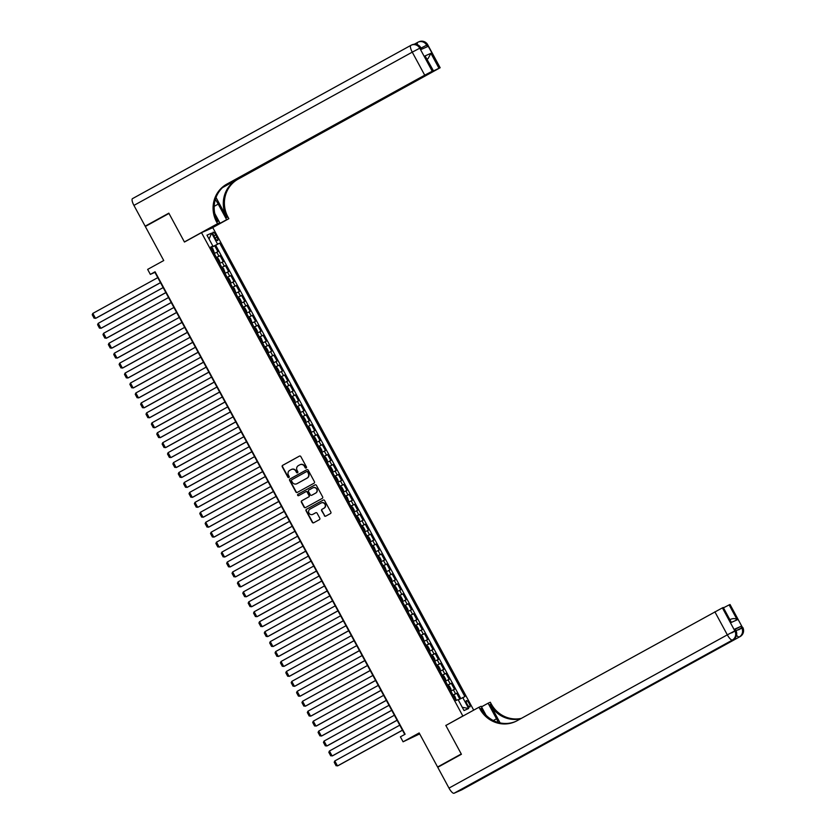 <?xml version="1.0" encoding="UTF-8"?>
<svg xmlns="http://www.w3.org/2000/svg" width="835" height="835" viewBox="0 0 835 835"><rect width="100%" height="100%" fill="white"/><g stroke="black" fill="none" stroke-linecap="round" stroke-linejoin="round"><path stroke-width="1.25" d="M306.174 467.997A0.772 0.741 -113.8 0 0 306.455 466.953L300.84 456.578A1.106 1.065 -113.8 0 0 299.389 456.119L282.658 465.325A1.106 1.065 -113.8 0 0 282.261 466.817L287.866 477.182A0.772 0.741 -113.8 0 0 288.889 477.516A0.772 0.741 -113.8 0 0 289.171 476.472L288.44 475.125A3.549 3.392 -113.8 0 1 289.724 470.366L291.123 469.594A3.549 3.392 -113.8 0 1 295.778 471.086L296.508 472.433A0.772 0.741 -113.8 0 0 297.531 472.756A0.772 0.741 -113.8 0 0 297.813 471.712L297.083 470.366A3.549 3.392 -113.8 0 1 298.366 465.606L299.765 464.844A3.549 3.392 -113.8 0 1 304.42 466.327L305.151 467.673A0.772 0.741 -113.8 0 0 306.174 467.997M469.093 703.383A3.622 1.065 61.2 0 0 466.368 700.648A3.622 1.065 61.2 0 0 467.13 704.249A3.622 1.065 61.2 0 0 469.855 706.984A3.622 1.065 61.2 0 0 469.093 703.383M324.293 515.686A1.106 1.065 -113.8 0 0 325.754 516.145L330.451 513.567A1.106 1.065 -113.8 0 0 330.848 512.074L324.617 500.562A1.106 1.065 -113.8 0 0 323.166 500.092L306.435 509.308A1.106 1.065 -113.8 0 0 306.038 510.79L312.269 522.313A1.106 1.065 -113.8 0 0 313.72 522.773L319.387 519.652A1.106 1.065 -113.8 0 0 319.795 518.17L317.123 513.233A1.106 1.065 -113.8 0 0 315.672 512.773L312.854 514.318A2.975 2.839 -113.8 0 1 308.898 512.961A2.975 2.839 -113.8 0 1 310.036 509.099L321.047 503.035A2.975 2.839 -113.8 0 1 325.003 504.392A2.975 2.839 -113.8 0 1 323.865 508.254L322.039 509.267A1.106 1.065 -113.8 0 0 321.632 510.759L324.606 515.55A1.106 1.065 -113.8 0 0 325.838 516.103M446.976 724.864L462.84 716.002L201.496 232.662L184.451 242.046L168.994 213.447L145.321 226.483L163.743 260.541L147.649 269.402L150.342 274.381L155.07 271.772L405.121 734.226L400.393 736.835L403.075 741.804L419.681 733.902M445.796 725.385L461.254 753.974L437.592 767.01L419.17 732.942L403.075 741.804M314.033 483.204A1.106 1.065 -113.8 0 0 314.43 481.722L308.209 470.199A1.106 1.065 -113.8 0 0 306.748 469.729L290.027 478.946A1.106 1.065 -113.8 0 0 289.62 480.428L295.851 491.951A1.106 1.065 -113.8 0 0 297.302 492.42L314.033 483.204M316.413 485.375L322.644 496.898A1.106 1.065 -113.8 0 1 322.237 498.391L305.516 507.596A1.106 1.065 -113.8 0 1 304.055 507.127L301.393 502.2A1.106 1.065 -113.8 0 1 301.79 500.718L308.574 496.982A1.106 1.065 -113.8 0 0 308.981 495.489L307.207 492.222A1.106 1.065 -113.8 0 0 305.756 491.752L298.69 495.646A0.772 0.741 -113.8 0 1 297.657 495.291A0.772 0.741 -113.8 0 1 297.949 494.278L314.952 484.916A1.106 1.065 -113.8 0 1 316.413 485.375M441.13 765.444L437.592 767.01M459.814 699.104L456.672 693.29L453.102 695.252M452.998 695.075L455.555 693.781L453.405 689.804L454.522 689.313L451.297 683.343L447.717 685.305M447.623 685.128L450.18 683.834L448.03 679.857L449.146 679.366L445.911 673.396L442.341 675.369M442.247 675.191L444.794 673.887L442.644 669.91L443.761 669.419L440.536 663.449L436.966 665.422M436.872 665.245L439.419 663.95L437.269 659.963L438.385 659.473L435.16 653.502L431.591 655.475M431.497 655.298L434.043 654.003L431.893 650.027L433.01 649.526L429.785 643.566L426.215 645.528M426.111 645.351L428.668 644.056L426.518 640.08L427.635 639.579L424.41 633.619L420.83 635.581M420.736 635.404L423.293 634.109L421.143 630.133L422.26 629.642L419.024 623.672L415.454 625.634M415.36 625.457L417.907 624.163L415.757 620.186L416.874 619.695L413.649 613.725L410.079 615.698M409.985 615.52L412.532 614.216L410.382 610.239L411.498 609.748L408.273 603.778L404.704 605.751M404.61 605.573L407.156 604.269L405.006 600.292L406.123 599.801L402.898 593.831L399.328 595.804M399.224 595.626L401.781 594.332L399.631 590.345L400.748 589.854L397.523 583.895L393.943 585.857M393.849 585.679L396.406 584.385L394.256 580.409L395.373 579.908L392.137 573.948L388.567 575.91M388.473 575.732L391.02 574.438L388.87 570.462L389.987 569.971L386.762 564.001L383.192 565.963M383.098 565.786L385.645 564.491L383.495 560.515L384.611 560.024L381.386 554.054L377.817 556.016M377.723 555.839L380.269 554.544L378.119 550.568L379.236 550.077L376.011 544.107L372.441 546.08M372.337 545.902L374.894 544.597L372.744 540.621L373.861 540.13L370.636 534.16L367.056 536.133M366.962 535.955L369.519 534.661L367.369 530.674L368.486 530.183L365.25 524.213L361.68 526.186M361.586 526.008L364.133 524.714L361.983 520.737L363.1 520.236L359.875 514.277L356.305 516.239M356.211 516.061L358.758 514.767L356.608 510.79L357.724 510.289L354.499 504.33L350.93 506.292M350.836 506.114L353.382 504.82L351.232 500.843L352.349 500.353L349.124 494.383L345.554 496.345M345.45 496.167L348.007 494.873L345.857 490.896L346.974 490.406L343.749 484.436L340.169 486.408M340.075 486.231L342.632 484.926L340.482 480.95L341.598 480.459L338.363 474.489L334.793 476.461M334.699 476.284L337.246 474.979L335.096 471.003L336.213 470.512L332.988 464.542L329.418 466.514M329.324 466.337L331.871 465.043L329.721 461.056L330.837 460.565L327.612 454.605L324.043 456.568M323.949 456.39L326.495 455.096L324.345 451.119L325.462 450.618L322.237 444.658L318.667 446.621M318.563 446.443L321.12 445.149L318.97 441.172L320.087 440.682L316.862 434.711L313.282 436.674M313.188 436.496L315.745 435.202L313.595 431.225L314.711 430.735L311.476 424.764L307.906 426.727M307.812 426.549L310.359 425.255L308.209 421.278L309.326 420.788L306.101 414.818L302.531 416.79M302.437 416.613L304.984 415.308L302.834 411.331L303.95 410.841L300.725 404.871L297.156 406.843M297.062 406.666L299.608 405.372L297.458 401.385L298.575 400.894L295.35 394.924L291.77 396.896M291.676 396.719L294.233 395.425L292.083 391.448L293.2 390.947L289.975 384.987L286.395 386.949M286.301 386.772L288.858 385.478L286.708 381.501L287.825 381L284.589 375.04L281.019 377.002M280.925 376.825L283.472 375.531L281.322 371.554L282.439 371.064L279.214 365.093L275.644 367.056M275.55 366.878L278.097 365.584L275.947 361.607L277.063 361.117L273.838 355.146L270.269 357.119M270.164 356.942L272.721 355.637L270.571 351.66L271.688 351.17L268.463 345.199L264.883 347.172M264.789 346.995L267.346 345.69L265.196 341.713L266.313 341.223L263.088 335.252L259.508 337.225M259.414 337.048L261.971 335.753L259.821 331.766L260.927 331.276L257.702 325.316L254.132 327.278M254.038 327.101L256.585 325.807L254.435 321.83L255.552 321.329L252.327 315.369L248.757 317.331M248.663 317.154L251.21 315.86L249.06 311.883L250.176 311.392L246.951 305.422L243.382 307.384M243.277 307.207L245.834 305.913L243.684 301.936L244.801 301.445L241.576 295.475L237.996 297.437M237.902 297.26L240.459 295.966L238.309 291.989L239.426 291.498L236.201 285.528L232.621 287.501M232.527 287.323L235.084 286.019L232.923 282.042L234.04 281.552L230.815 275.581L227.245 277.554M227.151 277.377L229.698 276.082L227.548 272.095L228.665 271.605L225.44 265.634L221.87 267.607M221.776 267.43L224.323 266.135L222.173 262.159L223.289 261.658L220.064 255.698L216.39 257.483M216.495 257.66L220.064 255.698M213.833 235.71L215.012 237.902A3.507 1.033 61.2 0 0 217.653 240.553A3.507 1.033 61.2 0 0 216.912 237.067L215.733 234.875A3.507 1.033 61.2 0 0 213.092 232.224A3.507 1.033 61.2 0 0 213.833 235.71M464.02 715.48L462.84 716.002M473.695 710.147L212.81 227.663L201.496 232.662M458.269 699.907L464.897 696.609L219.688 243.11L211.004 247.515M462.757 697.559L468.675 708.497L464.02 710.554L458.102 699.615L455.962 700.555L210.754 247.045L212.894 246.106L206.976 235.167L211.631 233.111L217.549 244.05M460.805 698.582L215.712 245.292L214.689 245.751L217.914 251.711L214.24 253.506M224.323 266.135L225.44 265.634M229.698 276.082L230.815 275.581M235.084 286.019L236.201 285.528M240.459 295.966L241.576 295.475M245.834 305.913L246.951 305.422M251.21 315.86L252.327 315.369M256.585 325.807L257.702 325.316M261.971 335.753L263.088 335.252M267.346 345.69L268.463 345.199M272.721 355.637L273.838 355.146M278.097 365.584L279.214 365.093M283.472 375.531L284.589 375.04M288.858 385.478L289.975 384.987M294.233 395.425L295.35 394.924M299.608 405.372L300.725 404.871M304.984 415.308L306.101 414.818M310.359 425.255L311.476 424.764M315.745 435.202L316.862 434.711M321.12 445.149L322.237 444.658M326.495 455.096L327.612 454.605M331.871 465.043L332.988 464.542M337.246 474.979L338.363 474.489M342.632 484.926L343.749 484.436M348.007 494.873L349.124 494.383M353.382 504.82L354.499 504.33M358.758 514.767L359.875 514.277M364.133 524.714L365.25 524.213M369.519 534.661L370.636 534.16M374.894 544.597L376.011 544.107M380.269 554.544L381.386 554.054M385.645 564.491L386.762 564.001M391.02 574.438L392.137 573.948M396.406 584.385L397.523 583.895M401.781 594.332L402.898 593.831M407.156 604.269L408.273 603.778M412.532 614.216L413.649 613.725M417.907 624.163L419.024 623.672M423.293 634.109L424.41 633.619M428.668 644.056L429.785 643.566M434.043 654.003L435.16 653.502M439.419 663.95L440.536 663.449M444.794 673.887L445.911 673.396M450.18 683.834L451.297 683.343M455.555 693.781L456.672 693.29M150.342 274.381L154.924 272.356L404.766 734.424M211.109 247.713L214.689 245.751M215.712 245.292L219.688 243.11M210.89 247.306L212.894 246.106M222.173 262.159L219.626 263.453M227.548 272.095L225.001 273.4M232.923 282.042L230.376 283.336M238.309 291.989L235.752 293.283M243.684 301.936L241.127 303.23M249.06 311.883L246.513 313.177M254.435 321.83L251.888 323.124M259.821 331.766L257.263 333.071M265.196 341.713L262.639 343.018M270.571 351.66L268.014 352.954M275.947 361.607L273.4 362.901M281.322 371.554L278.775 372.848M286.708 381.501L284.151 382.795M292.083 391.448L289.526 392.742M297.458 401.385L294.901 402.689M302.834 411.331L300.287 412.626M308.209 421.278L305.662 422.573M313.595 431.225L311.037 432.52M318.97 441.172L316.413 442.466M324.345 451.119L321.788 452.413M329.721 461.056L327.174 462.36M335.096 471.003L332.549 472.307M340.482 480.95L337.924 482.244M345.857 490.896L343.3 492.191M351.232 500.843L348.675 502.138M356.608 510.79L354.061 512.085M361.983 520.737L359.436 522.032M367.369 530.674L364.811 531.978M372.744 540.621L370.187 541.915M378.119 550.568L375.562 551.862M383.495 560.515L380.948 561.809M388.87 570.462L386.323 571.756M394.256 580.409L391.698 581.703M399.631 590.345L397.074 591.65M405.006 600.292L402.449 601.597M410.382 610.239L407.835 611.533M415.757 620.186L413.21 621.48M421.143 630.133L418.586 631.427M426.518 640.08L423.961 641.374M431.893 650.027L429.336 651.321M437.269 659.963L434.722 661.268M442.644 669.91L440.097 671.215M448.03 679.857L445.472 681.151M453.405 689.804L450.848 691.098M209.074 239.029L211.631 233.111M468.675 708.497L462.256 707.287M306.257 467.934A0.772 0.741 -113.8 0 1 305.453 467.537L304.733 466.191A3.549 3.392 -113.8 0 0 300.172 464.646M291.53 469.406A3.549 3.392 -113.8 0 1 296.091 470.95L296.811 472.297A0.772 0.741 -113.8 0 0 297.615 472.693M299.608 456.025L282.961 465.189A1.106 1.065 -113.8 0 0 282.564 466.681L288.169 477.046A0.772 0.741 -113.8 0 0 288.973 477.453M306.977 469.646L290.329 478.81A1.106 1.065 -113.8 0 0 289.922 480.292L296.154 491.815A1.106 1.065 -113.8 0 0 297.385 492.368M307.489 471.984A0.772 0.741 -113.8 0 0 306.466 471.66L291.78 479.749A0.772 0.741 -113.8 0 0 291.498 480.793L292.271 482.202A3.549 3.392 -113.8 0 0 296.926 483.695L306.967 478.163A3.549 3.392 -113.8 0 0 308.251 473.403L307.791 471.858A0.772 0.741 -113.8 0 0 306.769 471.524L306.581 471.618M307.791 471.858L308.553 473.268A3.549 3.392 -113.8 0 1 307.27 478.027L297.239 483.559M305.913 491.679L306.059 491.617A1.106 1.065 -113.8 0 1 307.52 492.086L309.284 495.353A1.106 1.065 -113.8 0 1 308.877 496.846L302.103 500.582A1.106 1.065 -113.8 0 0 301.696 502.065L304.358 506.991A1.106 1.065 -113.8 0 0 305.589 507.555M315.181 484.822L298.252 494.143A0.772 0.741 -113.8 0 0 298.805 495.583M315.62 493.099A2.975 2.839 -113.8 0 0 316.747 489.237A2.975 2.839 -113.8 0 0 312.791 487.88L308.908 490.02A1.106 1.065 -113.8 0 0 308.512 491.502L310.276 494.769A1.106 1.065 -113.8 0 0 311.737 495.238L315.922 492.963A2.975 2.839 -113.8 0 0 313.313 487.64A2.975 2.839 -113.8 0 0 313.156 487.713M315.922 492.963L312.039 495.103M321.412 502.868A2.975 2.839 -113.8 0 1 325.306 504.256A2.975 2.839 -113.8 0 1 324.178 508.118L322.341 509.131A1.106 1.065 -113.8 0 0 321.934 510.623L324.606 515.55M315.891 512.68L313.167 514.183M323.385 499.998L306.748 509.173A1.106 1.065 -113.8 0 0 306.341 510.655L312.572 522.178A1.106 1.065 -113.8 0 0 313.803 522.731M214.355 252.88L212.821 248.632L211.307 248.078M160.477 282.616L95.514 318.386L92.821 313.407L157.784 277.637M92.821 313.407L92.226 314.732L94.104 318.208L96.275 318.041L160.508 282.679M212.34 249.957L212.977 251.158M421.623 49.234L420.537 47.866A6.784 6.482 -113.8 0 0 412.125 44.787L411.352 45.121A6.784 6.784 0 0 0 410.82 45.393A6.784 2.004 61.2 0 1 410.872 45.361A6.784 6.482 66.2 0 1 419.775 48.211L432.227 71.225L424.712 75.171L412.26 52.146L419.775 48.211L420.537 47.866L421.351 49.359L427.468 46.656L426.664 45.163L427.718 44.735L440.16 67.75L427.426 44.829A6.784 6.482 -113.8 0 0 419.003 41.75A6.784 6.784 0 0 1 427.718 44.735M133.924 205.4A6.784 2.004 -118.8 0 1 132.483 198.636L410.82 45.393A6.784 2.004 61.2 0 0 412.26 52.146L133.924 205.4L145.165 226.181L168.837 213.155L184.399 241.941L185.579 241.419M209.418 229.166L226.64 219.678L218.217 204.116A12.723 3.747 61.2 0 0 215.326 199.502M226.64 219.678L228.853 218.697L227.945 217.006A28.275 27.012 66.2 0 1 238.163 179.118L440.16 67.75M216.014 197.467L226.838 217.497A28.275 27.012 66.2 0 1 237.067 179.598L222.527 187.604M184.399 241.941L217.538 223.696L216.62 222.006A28.275 27.012 66.2 0 1 226.849 184.107L424.712 75.171M217.538 223.696L219.751 222.715L214.804 213.551M224.49 185.913L433.417 70.735L425.057 55.914L430.902 53.336L438.97 68.251L439.878 67.854M438.97 68.251L431.351 71.998M223.603 186.633L431.455 72.186M132.483 198.636A6.784 2.004 -118.8 0 1 132.535 198.615L410.778 45.414M145.165 226.181L148.703 224.615M202.529 232.203L219.751 222.715M211.631 228.185L228.853 218.697M433.417 70.735L425.057 55.914M432.227 71.225L433.125 70.829M427.123 59.097L428.084 58.586L427.082 59.024M216.62 222.006L217.726 221.525A28.275 27.012 66.2 0 1 227.945 183.627L226.849 184.107M430.902 53.336L428.084 58.586M735.259 629.298L740.916 626.375L734.8 629.079L735.896 630.467L734.8 629.079M461.421 754.276L445.848 725.479L478.987 707.235L479.895 708.925A28.275 27.012 -113.8 0 0 514.986 721.764A28.275 27.012 -113.8 0 0 517.011 720.762L722.39 607.88L734.842 630.905L735.604 630.571A6.784 6.482 -113.8 0 1 733.151 639.662L454.052 793.25A6.784 2.004 -118.8 0 1 448.99 788.094L437.749 767.302L461.421 754.276M498.265 722.452A12.723 3.747 61.2 0 0 496.501 718.789L488.089 703.227L490.302 702.245L491.22 703.936A28.275 27.012 -113.8 0 0 521.322 718.382M478.987 707.235L481.2 706.264L486.053 715.23M500.113 722.912L490.114 704.416A28.275 27.012 -113.8 0 0 520.591 718.789M730.155 619.539L731.157 619.1C733.746 618.244 735.76 618.484 737.201 619.821L731.356 622.399L723.287 607.483L722.39 607.88M723.287 607.483L731.356 622.399M461.786 789.827A6.784 2.004 -118.8 0 1 461.745 789.847A6.784 2.004 -118.8 0 1 461.703 789.879L454.052 793.25M511.709 761.583A6.784 2.004 -118.8 0 1 511.667 761.614A6.784 2.004 -118.8 0 1 511.615 761.635L517.742 758.932A6.784 2.004 -118.8 0 1 516.792 758.796M481.513 706.838L488.089 703.227M723.747 607.682L729.132 604.905L737.201 619.821M740.916 626.375L741.72 627.868L742.492 627.523L730.041 604.509L729.132 604.905M730.041 604.509L742.492 627.523A6.784 6.482 -113.8 0 1 740.029 636.625L517.742 758.932M479.895 708.925L481.002 708.445A28.275 27.012 -113.8 0 0 515.529 721.513M219.386 263.015L219.814 261.553L218.196 258.568L216.682 258.025M165.852 292.553L100.889 328.332L98.196 323.354L163.159 287.584M98.196 323.354L97.601 324.679L99.48 328.155L101.651 327.988L165.883 292.626M217.726 259.904L218.363 261.094M225.116 272.763L223.571 268.515L222.068 267.962M171.227 302.5L106.264 338.269L103.571 333.301L168.545 297.531M103.571 333.301L102.976 334.626L104.866 338.102L107.026 337.935L171.269 302.562M223.102 269.851L223.759 271.041M227.83 277.752L230.126 282.888L230.564 281.447L228.947 278.462L227.444 277.909M176.602 312.447L111.639 348.216L108.957 343.248L173.92 307.478M108.957 343.248L108.352 344.563L110.241 348.049L112.412 347.882L176.644 312.509M228.477 279.798L229.134 280.977M235.867 292.657L234.332 288.409L232.819 287.856M181.988 322.393L117.015 358.163L114.332 353.195L179.295 317.425M114.332 353.195L113.737 354.51L115.616 357.996L117.787 357.829L182.02 322.456M233.852 289.735L234.51 290.924M238.58 297.646L240.887 302.771L241.315 301.341L239.708 298.356L238.194 297.803M187.364 332.34L122.401 368.11L119.708 363.131L184.671 327.362M119.708 363.131L119.113 364.457L120.992 367.943L123.162 367.776L187.395 332.403M239.227 299.681L239.885 300.871M246.273 312.739L246.701 311.278L245.083 308.303L243.57 307.75M192.739 342.287L127.776 378.057L125.083 373.078L190.046 337.309M125.083 373.078L124.488 374.404L126.367 377.89L128.538 377.712L192.77 342.35M244.613 309.628L245.26 310.818M252.003 322.498L250.458 318.239L248.955 317.697M198.114 352.234L133.151 388.004L130.458 383.025L195.432 347.256M130.458 383.025L129.863 384.351L131.753 387.826L133.913 387.659L198.156 352.297M249.989 319.575L250.615 320.776M257.023 332.633L257.451 331.171L255.834 328.186L254.331 327.644M203.489 362.171L138.526 397.94L135.844 392.972L200.807 357.203M135.844 392.972L135.239 394.297L137.128 397.773L139.299 397.606L203.531 362.244M255.364 329.522L255.99 330.723M262.754 342.381L261.219 338.133L259.706 337.58M208.875 372.118L143.902 407.887L141.219 402.919L206.182 367.149M141.219 402.919L140.624 404.244L142.503 407.72L144.674 407.553L208.907 372.18M260.739 339.469L261.376 340.67M265.478 347.37L267.774 352.506L268.202 351.065L266.595 348.08L265.081 347.527M214.251 382.065L149.288 417.834L146.595 412.866L211.558 377.096M146.595 412.866L146 414.181L147.879 417.667L150.049 417.5L214.282 382.127M266.115 349.416L266.751 350.616M273.515 362.275L271.97 358.027L270.457 357.474M219.626 392.012L154.663 427.781L151.97 422.813L216.933 387.043M151.97 422.813L151.375 424.128L153.254 427.614L155.425 427.447L219.657 392.074M271.5 359.353L272.127 360.553M276.228 367.264L278.525 372.389L278.963 370.959L277.345 367.974L275.842 367.421M225.001 401.959L160.038 437.728L157.356 432.749L222.319 396.98M157.356 432.749L156.75 434.075L158.64 437.561L160.8 437.383L225.043 402.021M276.876 369.3L277.502 370.5M283.91 382.357L284.338 380.896L282.731 377.921L281.218 377.368M230.376 411.905L165.413 447.675L162.731 442.696L227.694 406.927M162.731 442.696L162.126 444.022L164.015 447.497L166.186 447.33L230.418 411.968M282.251 379.247L282.877 380.447M286.979 387.158L289.286 392.283L289.714 390.843L288.106 387.858L286.593 387.315M235.762 421.842L170.799 457.622L168.106 452.643L233.069 416.874M168.106 452.643L167.511 453.969L169.39 457.444L171.561 457.277L235.794 421.915M287.626 389.193L288.263 390.394M294.671 402.251L295.089 400.79L293.482 397.804L291.968 397.251M241.138 431.789L176.175 467.558L173.482 462.59L238.445 426.821M173.482 462.59L172.887 463.916L174.766 467.391L176.936 467.224L241.169 431.852M292.365 397.105L295.026 402.021M293.002 399.14L293.649 400.33M300.402 411.999L298.857 407.751L297.344 407.198M246.513 441.736L181.55 477.505L178.857 472.537L243.82 436.768M178.857 472.537L178.262 473.852L180.141 477.338L182.312 477.171L246.544 441.798M298.387 409.087L299.034 410.267M303.115 416.989L305.412 422.124L305.85 420.683L304.232 417.698L302.729 417.145M251.888 451.683L186.925 487.452L184.243 482.484L249.206 446.715M184.243 482.484L183.637 483.799L185.527 487.285L187.687 487.118L251.93 451.745M303.763 419.024L304.41 420.224M311.152 431.893L309.618 427.645L308.105 427.092M257.263 461.63L192.3 497.399L189.618 492.42L254.581 456.651M189.618 492.42L189.013 493.746L190.902 497.232L193.073 497.065L257.305 461.692M309.138 428.971L309.785 430.171M316.183 442.028L316.601 440.567L314.993 437.592L313.48 437.039M262.649 471.577L197.686 507.346L194.993 502.367L259.956 466.598M313.866 436.882L316.173 442.007M194.993 502.367L194.398 503.693L196.277 507.179L198.448 507.002L262.681 471.639M314.513 438.918L315.16 440.108M321.558 451.975L321.976 450.514L320.369 447.529L318.855 446.986M268.025 481.524L203.062 517.293L200.369 512.314L265.332 476.545M200.369 512.314L199.774 513.64L201.652 517.115L203.823 516.948L268.056 481.586M319.252 446.829L321.913 451.745M319.889 448.865L320.536 450.055M326.934 461.922L327.362 460.461L325.744 457.476L324.23 456.933M273.4 491.46L208.437 527.229L205.744 522.261L270.707 486.492M324.627 456.776L326.923 461.901M205.744 522.261L205.149 523.587L207.028 527.062L209.199 526.895L273.431 491.533M325.274 458.812L325.901 460.012M332.309 471.869L332.737 470.408L331.119 467.423L329.616 466.869M278.775 501.407L213.812 537.176L211.13 532.208L276.093 496.439M211.13 532.208L210.524 533.534L212.414 537.009L214.574 536.842L278.817 501.47M330.002 466.723L332.664 471.639M330.65 468.759L331.297 469.948M337.684 481.816L338.112 480.355L336.505 477.37L334.992 476.816M284.161 511.354L219.188 547.123L216.505 542.155L281.468 506.386M216.505 542.155L215.9 543.47L217.789 546.956L219.96 546.789L284.192 511.417M336.025 478.705L336.682 479.885M343.07 491.752L343.488 490.302L341.88 487.316L340.367 486.763M289.536 521.301L224.573 557.07L221.88 552.102L286.843 516.333M340.753 486.607L343.06 491.731M221.88 552.102L221.285 553.417L223.164 556.903L225.335 556.736L289.568 521.364M341.4 488.642L342.047 489.842M348.79 501.511L347.256 497.263L345.742 496.71M294.912 531.248L229.949 567.017L227.256 562.038L292.219 526.269M227.256 562.038L226.661 563.364L228.54 566.85L230.71 566.673L294.943 531.311M346.776 498.589L347.423 499.789M351.514 506.501L353.81 511.625L354.249 510.185L352.631 507.21L351.117 506.657M300.287 541.195L235.324 576.964L232.631 571.985L297.604 536.216M232.631 571.985L232.036 573.311L233.915 576.787L236.086 576.62L300.318 541.257M352.161 508.536L352.808 509.726M359.196 521.593L359.624 520.132L358.006 517.147L356.503 516.604M305.662 551.131L240.699 586.911L238.017 581.932L302.98 546.163M238.017 581.932L237.411 583.258L239.301 586.734L241.461 586.567L305.704 551.204M357.537 518.483L358.194 519.673M362.265 526.394L364.561 531.519L364.999 530.079L363.392 527.094L361.879 526.541M311.048 561.078L246.074 596.848L243.392 591.879L308.355 556.11M243.392 591.879L242.787 593.205L244.676 596.681L246.847 596.514L311.079 561.141M362.912 528.43L363.569 529.62M369.957 541.487L370.375 540.026L368.767 537.041L367.254 536.487M316.423 571.025L251.46 606.794L248.767 601.826L313.73 566.057M248.767 601.826L248.172 603.141L250.051 606.628L252.222 606.46L316.455 571.088M368.287 538.377L368.945 539.556M375.677 551.236L374.143 546.988L372.629 546.434M321.799 580.972L256.836 616.741L254.143 611.773L319.106 576.004M254.143 611.773L253.548 613.088L255.426 616.574L257.598 616.407L321.83 581.035M373.662 548.313L374.32 549.503M380.708 561.37L381.136 559.92L379.518 556.935L378.005 556.381M327.174 590.919L262.211 626.688L259.518 621.71L324.491 585.94M378.401 556.225L380.697 561.35M259.518 621.71L258.923 623.035L260.802 626.521L262.973 626.354L327.205 590.982M379.048 558.26L379.674 559.46M386.438 571.13L384.893 566.881L383.39 566.328M332.549 600.866L267.586 636.635L264.904 631.657L329.867 595.887M264.904 631.657L264.298 632.982L266.188 636.468L268.348 636.291L332.591 600.929M384.424 568.207L385.05 569.407M389.152 576.119L391.448 581.243L391.886 579.803L390.279 576.818L388.766 576.275M337.935 610.813L272.961 646.582L270.279 641.604L335.242 605.834M270.279 641.604L269.674 642.929L271.563 646.405L273.734 646.238L337.966 610.876M389.799 578.154L390.425 579.354M396.844 591.211L397.262 589.75L395.654 586.765L394.141 586.222M343.31 620.749L278.347 656.519L275.654 651.55L340.617 615.781M275.654 651.55L275.059 652.876L276.938 656.352L279.109 656.185L343.342 620.822M395.174 588.101L395.811 589.301M399.913 596.013L402.209 601.137L402.647 599.697L401.03 596.712L399.516 596.159M348.686 630.696L283.723 666.466L281.03 661.497L345.993 625.728M281.03 661.497L280.435 662.823L282.314 666.299L284.484 666.132L348.717 630.759M400.56 598.048L401.186 599.248M407.595 611.105L408.023 609.644L406.405 606.659L404.892 606.106M354.061 640.643L289.098 676.413L286.405 671.444L351.378 635.675M286.405 671.444L285.81 672.759L287.689 676.246L289.86 676.079L354.092 640.706M405.935 607.995L406.561 609.195M413.325 620.854L411.78 616.606L410.277 616.053M359.436 650.59L294.473 686.36L291.791 681.391L356.754 645.622M291.791 681.391L291.185 682.706L293.075 686.193L295.235 686.026L359.478 650.653M411.311 617.931L411.968 619.121M418.345 630.989L418.773 629.538L417.166 626.553L415.653 626M364.822 660.537L299.848 696.307L297.166 691.328L362.129 655.558M416.039 625.843L418.335 630.968M297.166 691.328L296.561 692.653L298.45 696.139L300.621 695.962L364.853 660.6M416.686 627.878L417.333 629.079M424.076 640.748L422.541 636.5L421.028 635.946M370.197 670.484L305.234 706.253L302.541 701.275L367.504 665.505M302.541 701.275L301.946 702.6L303.825 706.076L305.996 705.909L370.229 670.547M422.061 637.825L422.708 639.015M426.8 645.737L429.096 650.862L429.534 649.421L427.917 646.436L426.403 645.893M375.573 680.421L310.61 716.2L307.917 711.222L372.88 675.452M307.917 711.222L307.322 712.547L309.2 716.023L311.371 715.856L375.604 680.494M427.447 647.772L428.084 648.962M434.482 660.829L434.91 659.368L433.292 656.383L431.779 655.83M380.948 690.368L315.985 726.137L313.292 721.169L378.265 685.399M313.292 721.169L312.697 722.494L314.576 725.97L316.747 725.803L380.979 690.43M432.175 655.684L434.837 660.6M432.822 657.719L433.469 658.909M437.55 665.62L439.847 670.755L440.285 669.315L438.667 666.33L437.164 665.777M386.323 700.314L321.36 736.084L318.678 731.116L383.641 695.346M318.678 731.116L318.072 732.431L319.962 735.917L322.122 735.75L386.365 700.377M438.198 667.666L438.824 668.866M445.232 680.713L445.66 679.262L444.053 676.277L442.54 675.724M391.709 710.261L326.736 746.031L324.053 741.062L389.016 705.293M324.053 741.062L323.448 742.378L325.337 745.864L327.508 745.697L391.74 710.324M442.926 675.567L445.587 680.494M443.573 677.602L444.22 678.803M450.618 690.66L451.036 689.209L449.428 686.224L447.915 685.671M397.084 720.208L332.121 755.978L329.428 750.999L394.391 715.23M329.428 750.999L328.833 752.325L330.712 755.811L332.883 755.644L397.116 720.271M448.948 687.549L449.606 688.739M453.687 695.461L456.348 700.388L454.804 696.171L453.29 695.618M402.46 730.155L337.497 765.925L334.804 760.946L399.767 725.177M334.804 760.946L334.209 762.272L336.087 765.758L338.258 765.58L402.491 730.218M454.334 697.496L454.971 698.697M218.947 256.188L216.797 252.212M213.917 235.877L215.733 234.875M215.106 238.059L216.912 237.067M214.365 252.848L211.693 247.922M226.838 217.497L227.945 217.006M237.067 179.598L238.163 179.118M414.296 44.234L417.667 42.376M421.007 48.096L426.664 45.163A6.784 6.482 66.2 0 0 418.241 42.084A6.784 6.784 0 0 0 417.709 42.355A6.784 2.004 61.2 0 0 417.416 44.704M419.003 41.75L418.241 42.084A6.784 6.482 66.2 0 0 417.75 42.324A6.784 2.004 61.2 0 0 417.709 42.355L414.285 44.234M214.198 206.328L218.217 204.116M490.114 704.416L491.22 703.936M461.703 789.879L740.029 636.625A6.784 2.004 61.2 0 0 740.081 636.604L461.745 789.847M511.615 761.635L733.151 639.662A6.784 2.004 61.2 0 0 733.193 639.641A6.784 2.004 61.2 0 0 733.245 639.6M448.99 788.094L727.327 634.84L714.875 611.815M731.763 632.888L735.645 630.655M727.327 634.84A6.784 2.004 61.2 0 0 732.389 639.996A6.784 6.482 66.2 0 0 734.842 630.905L727.327 634.84M738.641 629.841L742.534 627.617M736.533 635.247A6.784 2.004 61.2 0 0 739.267 636.959A6.784 6.482 66.2 0 0 741.72 627.868L736.063 630.79M493.339 720.532L496.501 718.789M219.741 262.785L217.079 257.869M225.116 272.732L222.454 267.816M235.867 292.626L233.205 287.699M246.628 312.52L243.966 307.593M252.003 322.456L249.341 317.54M257.378 332.403L254.717 327.487M262.754 342.35L260.092 337.434M273.515 362.244L270.853 357.317M284.265 382.138L281.604 377.211M300.402 411.968L297.74 407.042M311.152 431.862L308.491 426.935M338.039 481.586L335.378 476.66M348.8 501.48L346.139 496.554M359.551 521.364L356.889 516.447M370.302 541.257L367.64 536.331M375.687 551.204L373.026 546.278M386.438 571.098L383.776 566.172M397.189 590.982L394.527 586.066M407.95 610.876L405.288 605.949M413.325 620.822L410.663 615.896M424.076 640.716L421.414 635.79M450.963 690.441L448.301 685.514M420.83 47.772A6.784 6.784 0 0 0 412.125 44.787M511.667 761.614L733.193 639.641A6.784 6.784 0 0 0 735.896 630.467M740.081 636.604A6.784 6.784 0 0 0 742.774 627.429"/></g></svg>
